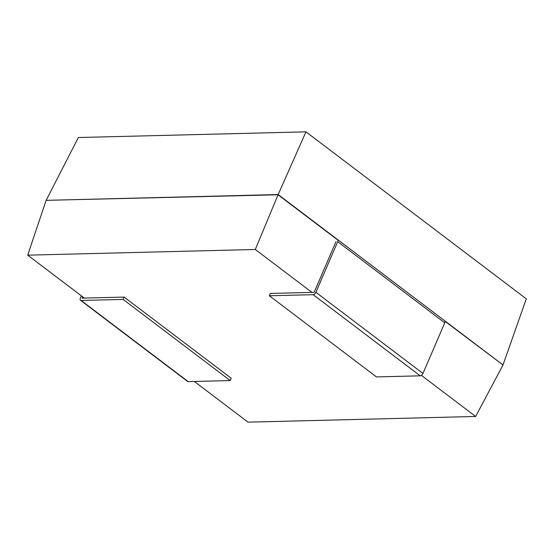 <?xml version="1.0" encoding="UTF-8"?>
<svg xmlns="http://www.w3.org/2000/svg" width="554" height="554" viewBox="0 0 554 554"><rect width="100%" height="100%" fill="white"/><g stroke="black" fill="none" stroke-linecap="round" stroke-linejoin="round"><path stroke-width="0.83" d="M46.037 200.576L27.7 255.159L255.304 249.48L278.06 194.779L46.134 200.34L278.163 194.551L502.997 364.954L526.3 298.841L305.967 131.845L278.06 194.779L336.95 239.411A2.694 1.496 -52.8 0 1 337.573 239.591L444.64 320.745A2.694 1.496 -52.8 0 1 444.758 322.844L422.965 373.451A2.694 1.496 127.2 0 1 420.209 375.827L376.436 376.914L269.369 295.767L313.149 294.68L420.209 375.827M27.7 255.159L84.333 298.087M194.343 381.464L248.033 422.155L475.637 416.476L421.407 375.37M46.134 200.34L78.363 137.524L305.967 131.845M444.98 321.292L502.997 364.954M255.304 249.48L311.937 292.401M502.9 365.19L475.637 416.476M82.684 296.833L82.124 298.142L124.151 297.089L123.147 299.423L81.119 300.469A2.694 1.496 -52.8 0 1 80.496 300.289A2.694 1.496 -52.8 0 1 80.372 298.184L81.376 295.843M80.496 300.289L187.564 381.436A2.694 1.496 -52.8 0 0 188.187 381.616L230.215 380.57L231.219 378.237L124.151 297.089M123.147 299.423L230.215 380.57M337.573 239.591A2.694 1.496 -52.8 0 1 337.698 241.696L315.898 292.304A2.694 1.496 127.2 0 1 313.149 294.68M269.369 295.767L270.373 293.44L314.146 292.346L335.946 241.745M81.119 300.469L188.187 381.616M315.898 292.304L422.965 373.451M337.698 241.696L444.758 322.844"/></g></svg>
